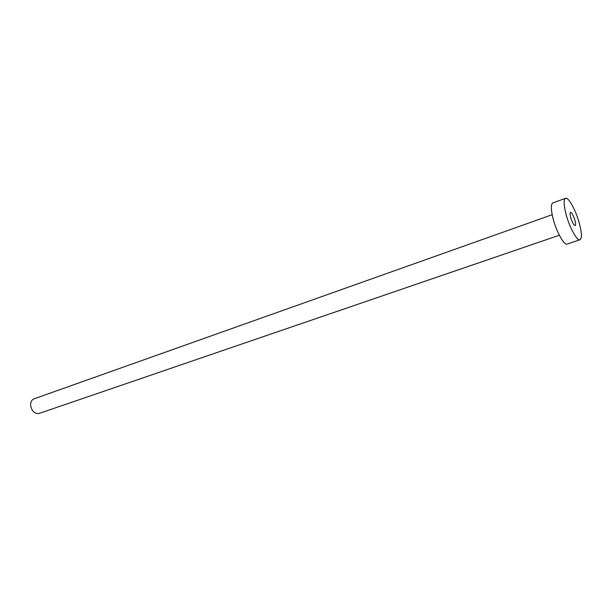 <?xml version="1.0" encoding="UTF-8"?>
<svg xmlns="http://www.w3.org/2000/svg" width="612" height="612" viewBox="0 0 612 612"><rect width="100%" height="100%" fill="white"/><g stroke="black" fill="none" stroke-linecap="round" stroke-linejoin="round"><path stroke-width="0.92" d="M575.058 220.764C573.505 215.608 571.998 212.815 570.537 212.379C569.91 212.769 569.948 214.384 570.636 217.222C572.197 222.401 573.704 225.208 575.165 225.629C575.793 225.231 575.754 223.61 575.058 220.764M559.33 235.23L39.015 413.49C34.609 413.98 31.809 411.287 30.631 405.412C30.516 402.069 31.61 399.896 33.92 398.894L552.169 214.72M579.985 239.751L567.194 244.05C564.103 245.68 556.124 231.229 552.904 217.933C550.831 209.143 550.808 204.14 552.843 202.916L565.526 198.326C568.579 196.789 576.359 211.316 579.648 224.436C581.851 233.371 581.966 238.473 579.985 239.751C577.039 241.335 569.129 226.738 565.817 213.366C563.69 204.53 563.591 199.52 565.526 198.326"/></g></svg>
